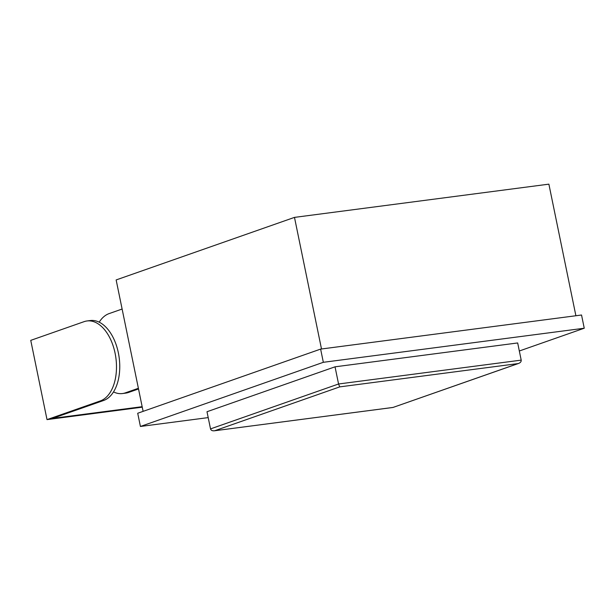 <?xml version="1.0" encoding="UTF-8"?>
<svg xmlns="http://www.w3.org/2000/svg" width="615" height="615" viewBox="0 0 615 615"><rect width="100%" height="100%" fill="white"/><g stroke="black" fill="none" stroke-linecap="round" stroke-linejoin="round"><path stroke-width="0.92" d="M122.116 309.038L109.078 313.612A40.652 23.893 -97.4 0 0 99.2 322.175A40.652 23.893 82.6 0 1 118.357 352.833A40.652 23.893 82.6 0 1 113.514 391.916A40.652 23.893 -97.4 0 0 122.477 393.546A40.652 23.893 -97.4 0 0 125.345 392.862L128.612 392.432L138.521 388.957M138.383 388.288L125.345 392.862M113.514 391.916A40.652 23.893 82.6 0 1 103.628 400.48L100.368 400.903L47.017 419.615L142.265 407.176M142.165 406.684L52.567 418.385L103.628 400.48M47.017 419.615L30.75 340.364L84.101 321.653A40.652 23.893 82.6 0 1 86.969 320.969L90.228 320.546A40.652 23.893 82.6 0 1 99.2 322.175M86.969 320.969A40.652 23.893 82.6 0 1 115.551 355.708A40.652 23.893 82.6 0 1 100.368 400.903M575.894 315.749L548.88 184.154L294.485 217.387L116.143 279.94L143.118 411.358M519.329 350.996L584.25 328.226L581.536 315.011L320.623 349.097L137.714 413.249L140.42 426.464L208.201 417.608M584.25 328.226L323.336 362.304L140.42 426.464M323.336 362.304L320.623 349.097M518.045 363.588L518.653 363.419C520.49 362.658 521.343 361.559 521.197 360.129L517.676 342.955L335.037 366.817L206.994 411.727L210.522 428.893C210.983 430.316 212.244 430.946 214.304 430.8L393.054 407.43L518.045 363.588L339.749 386.881L214.758 430.723M294.485 217.387L321.499 348.982M521.197 360.129L338.558 383.991L335.037 366.817M210.522 428.893L338.558 383.991L339.749 386.881M518.653 363.419L393.054 407.43M122.477 393.546L125.744 393.116A40.652 23.893 -97.4 0 0 128.612 392.432M393.131 407.438L214.304 430.8"/></g></svg>
